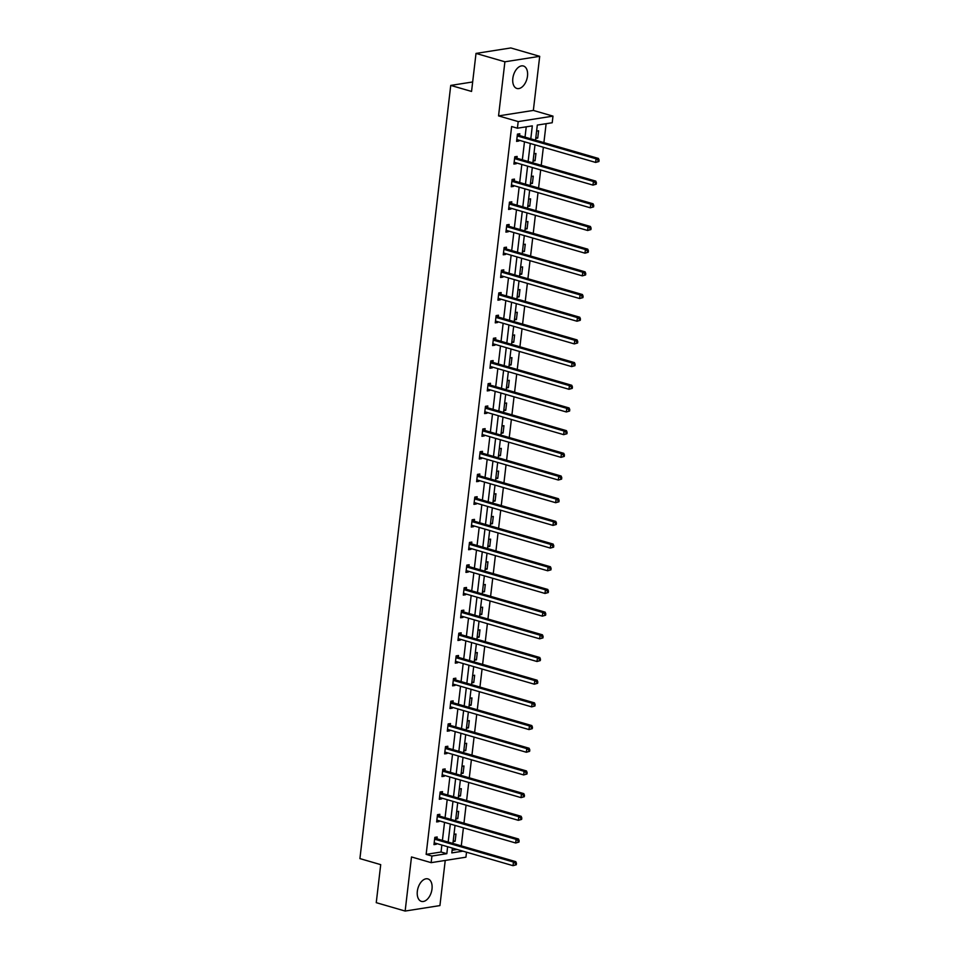 <?xml version="1.0" encoding="UTF-8"?>
<svg xmlns="http://www.w3.org/2000/svg" width="959" height="959" viewBox="0 0 959 959"><rect width="100%" height="100%" fill="white"/><g stroke="black" fill="none" stroke-linecap="round" stroke-linejoin="round"><path stroke-width="1.44" d="M417.333 891.295A11.7 6.977 -73.8 0 1 427.93 878.912A11.7 6.977 -73.8 0 1 432.006 888.993A11.7 6.977 -73.8 0 1 421.409 901.376A11.7 6.977 -73.8 0 1 417.333 891.295M512.825 78.386A11.7 6.977 -73.8 0 1 523.422 66.003A11.7 6.977 -73.8 0 1 527.498 76.085A11.7 6.977 -73.8 0 1 516.913 88.468A11.7 6.977 -73.8 0 1 512.825 78.386M466.518 852.191L465.93 857.19L431.142 862.656L411.495 856.95L405.142 911.05L376.252 902.671L380.711 864.646L359.913 858.605L450.742 85.411L471.552 91.441L476.012 53.416L510.811 47.95L539.701 56.329L504.902 61.796L498.548 115.895L518.196 121.589L552.983 116.123L552.216 122.74L537.304 125.078L535.53 140.182M476.012 53.416L504.902 61.796M405.142 911.05L439.929 905.584L445.24 860.439M498.548 115.895L533.348 110.429L539.701 56.329M533.348 110.429L552.983 116.123M461.291 845.862L463.401 827.833M463.952 823.182L466.074 805.152M466.613 800.501L468.735 782.46M469.287 777.809L471.396 759.78M471.948 755.129L474.07 737.087M474.609 732.436L476.731 714.407M477.282 709.756L479.392 691.715M479.944 687.064L482.065 669.034M482.605 664.383L484.727 646.354M485.278 641.691L487.388 623.662M487.939 619.011L490.061 600.981M490.6 596.33L492.722 578.289M493.262 573.638L495.383 555.609M495.935 550.957L498.045 532.916M498.596 528.265L500.718 510.236M501.257 505.585L503.379 487.544M503.931 482.892L506.04 464.863M506.592 460.212L508.714 442.183M509.253 437.532L511.375 419.491M511.926 414.839L514.036 396.81M514.587 392.159L516.709 374.118M517.249 369.467L519.37 351.438M519.922 346.786L522.032 328.745M522.583 324.094L524.705 306.065M525.244 301.414L527.366 283.385M527.906 278.721L530.027 260.692M530.579 256.041L532.701 238.012M533.24 233.361L535.362 215.319M535.901 210.668L538.023 192.639M538.574 187.988L540.684 169.947M541.236 165.296L543.357 147.266M543.897 142.615L546.127 123.699M472.655 81.971L450.742 85.411M439.654 815.941L439.845 814.311L437.496 814.682L436.645 821.947L438.994 821.575L439.078 820.784M444.988 770.568L445.168 768.938L442.818 769.31L441.967 776.574L444.317 776.215L444.413 775.411M450.31 725.196L450.502 723.566L448.153 723.937L447.302 731.202L449.651 730.842L449.747 730.039M455.645 679.823L455.837 678.193L453.487 678.564L452.624 685.841L454.974 685.469L455.069 684.666M460.967 634.45L461.159 632.82L458.81 633.192L457.958 640.468L460.308 640.097L460.404 639.293M466.302 589.078L466.494 587.459L464.144 587.819L463.293 595.095L465.642 594.724L465.738 593.921M471.636 543.705L471.828 542.087L469.466 542.446L468.615 549.723L470.965 549.351L471.061 548.548M476.959 498.332L477.15 496.714L474.801 497.086L473.95 504.35L476.299 503.978L476.395 503.175M482.293 452.972L482.485 451.341L480.135 451.713L479.272 458.977L481.634 458.606L481.718 457.815M487.628 407.599L487.807 405.969L485.458 406.34L484.607 413.605L486.956 413.245L487.052 412.442M492.95 362.226L493.142 360.596L490.792 360.968L489.941 368.244L492.291 367.872L492.387 367.069M498.284 316.854L498.476 315.223L496.127 315.595L495.264 322.871L497.613 322.5L497.709 321.697M503.607 271.481L503.799 269.851L501.449 270.222L500.598 277.499L502.948 277.127L503.043 276.324M508.941 226.108L509.133 224.49L506.784 224.85L505.932 232.126L508.282 231.754L508.378 230.951M514.276 180.736L514.468 179.117L512.106 179.477L511.255 186.753L513.604 186.382L513.7 185.578M519.598 135.363L519.79 133.745L517.44 134.116L516.589 141.381L518.939 141.009L519.035 140.206M530.807 138.815L532.317 125.869L517.416 128.206L511.638 126.528L426.144 854.361L441.044 852.024L441.859 845.047M442.411 840.396L444.532 822.354M445.072 817.703L447.194 799.674M447.745 795.023L449.855 776.982M450.406 772.331L452.528 754.301M453.068 749.65L455.189 731.621M455.729 726.97L457.851 708.929M458.402 704.278L460.524 686.248M461.063 681.597L463.185 663.556M463.724 658.905L465.846 640.876M466.398 636.225L468.507 618.183M469.059 613.532L471.181 595.503M471.72 590.852L473.842 572.823M474.393 568.16L476.503 550.13M477.055 545.479L479.176 527.45M479.716 522.799L481.838 504.758M482.389 500.107L484.499 482.077M485.05 477.426L487.172 459.385M487.711 454.734L489.833 436.705M490.385 432.053L492.494 414.012M493.046 409.361L495.168 391.332M495.707 386.681L497.829 368.652M498.368 364L500.49 345.959M501.042 341.308L503.151 323.279M503.703 318.628L505.825 300.587M506.364 295.935L508.486 277.906M509.037 273.255L511.147 255.214M511.698 250.563L513.82 232.534M514.36 227.882L516.481 209.853M517.033 205.19L519.143 187.161M519.694 182.51L521.816 164.48M522.355 159.829L524.477 141.788M525.029 137.137L526.239 126.816M516.937 158.055L517.129 156.425L514.779 156.797L513.928 164.073L516.278 163.701L516.362 162.898M511.603 203.428L511.794 201.798L509.445 202.169L508.594 209.434L510.943 209.074L511.039 208.271M506.28 248.801L506.472 247.17L504.122 247.542L503.259 254.806L505.609 254.447L505.705 253.644M500.946 294.173L501.137 292.543L498.788 292.915L497.937 300.179L500.286 299.807L500.382 299.016M495.611 339.534L495.803 337.916L493.453 338.287L492.602 345.552L494.952 345.18L495.048 344.377M490.289 384.907L490.481 383.288L488.131 383.648L487.268 390.924L489.629 390.553L489.713 389.75M484.954 430.279L485.146 428.649L482.797 429.021L481.945 436.297L484.295 435.925L484.391 435.122M479.632 475.652L479.824 474.022L477.462 474.393L476.611 481.67L478.961 481.298L479.056 480.495M474.297 521.025L474.489 519.394L472.14 519.766L471.289 527.042L473.638 526.671L473.722 525.868M468.963 566.397L469.155 564.767L466.805 565.139L465.954 572.403L468.304 572.043L468.4 571.24M463.641 611.77L463.832 610.14L461.483 610.511L460.62 617.776L462.969 617.416L463.065 616.613M458.306 657.143L458.498 655.512L456.148 655.884L455.297 663.149L457.647 662.777L457.743 661.986M452.972 702.503L453.163 700.885L450.814 701.257L449.963 708.521L452.312 708.15L452.408 707.346M447.649 747.876L447.841 746.258L445.491 746.617L444.628 753.894L446.99 753.522L447.074 752.719M442.315 793.249L442.507 791.619L440.157 791.99L439.306 799.267L441.655 798.895L441.751 798.092M436.992 838.622L437.184 836.991L434.823 837.363L433.971 844.639L436.321 844.268L436.417 843.464M517.416 128.206L518.196 121.589M431.142 862.656L431.922 856.039L446.822 853.69L447.637 846.725M426.144 854.361L431.922 856.039M448.189 842.062L450.31 824.033M450.85 819.382L452.972 801.352M453.523 796.701L455.633 778.66M456.184 774.009L458.306 755.98M458.846 751.329L460.967 733.287M461.507 728.636L463.629 710.607M464.18 705.956L466.302 687.915M466.841 683.264L468.963 665.234M469.502 660.583L471.624 642.554M472.176 637.903L474.285 619.862M474.837 615.21L476.959 597.181M477.498 592.53L479.62 574.489M480.171 569.838L482.281 551.809M482.833 547.157L484.954 529.116M485.494 524.465L487.616 506.436M488.167 501.785L490.277 483.756M490.828 479.092L492.95 461.063M493.489 456.412L495.611 438.383M496.163 433.732L498.272 415.691M498.824 411.039L500.946 393.01M501.485 388.359L503.607 370.318M504.146 365.667L506.268 347.637M506.82 342.986L508.929 324.957M509.481 320.294L511.603 302.265M512.142 297.614L514.264 279.584M514.815 274.933L516.925 256.892M517.476 252.241L519.598 234.212M520.138 229.561L522.259 211.519M522.811 206.868L524.921 188.839M525.472 184.188L527.594 166.147M528.133 161.496L530.255 143.466M452.372 848.092L451.809 852.911L462.945 851.16M534.99 144.833L532.868 162.874M532.317 167.525L530.207 185.555M529.656 190.206L527.534 208.247M526.994 212.898L524.873 230.927M524.321 235.578L522.211 253.62M521.66 258.271L519.538 276.3M518.999 280.951L516.877 298.98M516.326 303.643L514.216 321.673M513.664 326.324L511.543 344.353M511.003 349.004L508.881 367.045M508.342 371.696L506.22 389.726M505.669 394.377L503.547 412.418M503.007 417.069L500.886 435.098M500.346 439.749L498.224 457.791M497.673 462.442L495.563 480.471M495.012 485.122L492.89 503.151M492.351 507.802L490.229 525.844M489.677 530.495L487.568 548.524M487.016 553.175L484.894 571.216M484.355 575.868L482.233 593.897M481.682 598.548L479.572 616.589M479.021 621.24L476.899 639.269M476.359 643.921L474.237 661.95M473.686 666.613L471.576 684.642M471.025 689.293L468.903 707.322M468.364 711.974L466.242 730.015M465.702 734.666L463.581 752.695M463.029 757.346L460.919 775.387M460.368 780.039L458.246 798.068M457.707 802.719L455.585 820.76M455.034 825.411L452.924 843.441M452.121 850.273L457.167 849.482M453.991 834.354L455.981 834.042L455.129 841.307L453.127 841.63M456.652 811.674L458.654 811.35L457.791 818.626L455.801 818.938M459.313 788.981L461.315 788.67L460.464 795.946L458.462 796.258M461.986 766.301L463.976 765.989L463.125 773.254L461.123 773.565M464.647 743.609L466.649 743.297L465.786 750.573L463.796 750.885M467.309 720.928L469.311 720.617L468.46 727.881L466.458 728.193M469.97 698.236L471.972 697.924L471.121 705.201L469.119 705.512M472.643 675.556L474.645 675.244L473.782 682.508L471.792 682.832M475.304 652.875L477.306 652.552L476.455 659.828L474.453 660.14M477.966 630.183L479.968 629.871L479.116 637.136L477.114 637.459M480.639 607.503L482.629 607.191L481.778 614.455L479.776 614.767M483.3 584.81L485.302 584.499L484.451 591.775L482.449 592.087M485.961 562.13L487.963 561.818L487.112 569.083L485.11 569.394M488.634 539.438L490.624 539.126L489.773 546.402L487.771 546.714M491.296 516.757L493.298 516.445L492.435 523.71L490.445 524.034M493.957 494.077L495.959 493.753L495.108 501.03L493.106 501.341M496.63 471.384L498.62 471.073L497.769 478.337L495.767 478.661M499.291 448.704L501.293 448.38L500.43 455.657L498.44 455.969M501.953 426.012L503.954 425.7L503.103 432.977L501.101 433.288M504.614 403.331L506.616 403.02L505.765 410.284L503.763 410.596M507.287 380.639L509.289 380.327L508.426 387.604L506.436 387.916M509.948 357.959L511.95 357.647L511.099 364.911L509.097 365.223M512.609 335.266L514.611 334.955L513.76 342.231L511.758 342.543M515.283 312.586L517.285 312.274L516.422 319.539L514.42 319.862M517.944 289.906L519.946 289.582L519.095 296.858L517.093 297.17M520.605 267.213L522.607 266.902L521.756 274.166L519.754 274.49M523.278 244.533L525.268 244.221L524.417 251.486L522.415 251.797M525.94 221.841L527.941 221.529L527.09 228.805L525.088 229.117M528.601 199.16L530.603 198.849L529.752 206.113L527.75 206.425M531.274 176.468L533.264 176.156L532.413 183.433L530.411 183.744M533.935 153.788L535.937 153.476L535.074 160.74L533.084 161.064M536.596 131.107L538.598 130.784L537.747 138.06L535.745 138.372M441.044 852.024L446.822 853.69M516.709 140.362L518.939 141.009M535.841 137.509L537.747 138.06M514.036 163.054L516.278 163.701M533.18 160.189L535.074 160.74M511.375 185.734L513.604 186.382M530.519 182.881L532.413 183.433M508.714 208.427L510.943 209.074M527.858 205.562L529.752 206.113M506.052 231.107L508.282 231.754M525.184 228.254L527.09 228.805M503.379 253.799L505.609 254.447M522.523 250.934L524.417 251.486M500.718 276.48L502.948 277.127M519.862 273.627L521.756 274.166M498.057 299.16L500.286 299.807M517.189 296.307L519.095 296.858M495.383 321.852L497.613 322.5M514.527 318.987L516.422 319.539M492.722 344.533L494.952 345.18M511.866 341.68L513.76 342.231M490.061 367.225L492.291 367.872M509.193 364.36L511.099 364.911M487.388 389.905L489.629 390.553M506.532 387.052L508.426 387.604M484.727 412.598L486.956 413.245M503.871 409.733L505.765 410.284M482.065 435.278L484.295 435.925M501.197 432.425L503.103 432.977M479.392 457.958L481.634 458.606M498.536 455.105L500.43 455.657M476.731 480.651L478.961 481.298M495.875 477.798L497.769 478.337M474.07 503.331L476.299 503.978M493.202 500.478L495.108 501.03M471.408 526.023L473.638 526.671M490.54 523.158L492.435 523.71M468.735 548.704L470.965 549.351M487.879 545.851L489.773 546.402M466.074 571.396L468.304 572.043M485.218 568.531L487.112 569.083M463.413 594.077L465.642 594.724M482.545 591.223L484.451 591.775M460.74 616.769L462.969 617.416M479.884 613.904L481.778 614.455M458.078 639.449L460.308 640.097M477.222 636.596L479.116 637.136M455.417 662.13L457.647 662.777M474.549 659.277L476.455 659.828M452.744 684.822L454.974 685.469M471.888 681.957L473.782 682.508M450.083 707.502L452.312 708.15M469.227 704.649L471.121 705.201M447.421 730.195L449.651 730.842M466.553 727.33L468.46 727.881M444.748 752.875L446.99 753.522M463.892 750.022L465.786 750.573M442.087 775.567L444.317 776.215M461.231 772.702L463.125 773.254M439.426 798.248L441.655 798.895M458.558 795.395L460.464 795.946M436.753 820.928L438.994 821.575M455.897 818.075L457.791 818.626M434.091 843.62L436.321 844.268M453.235 840.767L455.129 841.307M598.919 161.52L599.087 160.057L598.14 160.213L597.972 161.663L598.919 161.52L595.635 162.431L517.404 139.738A1.498 1.163 -98.9 0 0 516.961 139.714L516.781 139.75M597.972 161.663L595.635 162.431L596.066 158.798L598.416 158.427L520.174 135.734A1.498 1.163 -98.9 0 1 519.766 135.507L518.016 134.02M517.249 135.734L517.404 135.878A1.498 1.163 -98.9 0 0 517.824 136.106L596.066 158.798L598.14 160.213M517.404 139.738L516.769 139.87M599.087 160.057L598.416 158.427M596.246 184.2L596.414 182.749L595.479 182.893L595.311 184.344L596.246 184.2L592.974 185.111L514.731 162.419A1.498 1.163 -98.9 0 0 514.288 162.407L514.108 162.443M595.311 184.344L592.974 185.111L593.405 181.479L595.755 181.107L517.512 158.415A1.498 1.163 -98.9 0 1 517.093 158.187L515.343 156.713M514.587 158.427L514.743 158.559A1.498 1.163 -98.9 0 0 515.163 158.786L593.405 181.479L595.479 182.893M514.731 162.419L514.096 162.55M596.414 182.749L595.755 181.107M593.585 206.892L593.753 205.43L592.818 205.586L592.638 207.036L593.585 206.892L590.312 207.803L512.07 185.111A1.498 1.163 -98.9 0 0 511.627 185.087L511.447 185.123M592.638 207.036L590.312 207.803L590.732 204.159L593.082 203.799L514.851 181.107A1.498 1.163 -98.9 0 1 514.432 180.879L512.681 179.393M511.926 181.107L512.082 181.239A1.498 1.163 -98.9 0 0 512.502 181.479L590.732 204.159L592.818 205.586M512.07 185.111L511.435 185.243M593.753 205.43L593.082 203.799M590.924 229.573L591.092 228.122L590.145 228.266L589.977 229.716L590.924 229.573L587.639 230.484L509.409 207.791A1.498 1.163 -98.9 0 0 508.965 207.779L508.785 207.815M589.977 229.716L587.639 230.484L588.071 226.851L590.42 226.48L512.19 203.787A1.498 1.163 -98.9 0 1 511.77 203.56L510.02 202.073M509.253 203.799L509.409 203.931A1.498 1.163 -98.9 0 0 509.828 204.159L588.071 226.851L590.145 228.266M509.409 207.791L508.773 207.923M591.092 228.122L590.42 226.48M588.251 252.253L588.43 250.802L587.483 250.946L587.316 252.409L588.251 252.253L584.978 253.176L506.748 230.484A1.498 1.163 -98.9 0 0 506.292 230.46L506.124 230.496M587.316 252.409L584.978 253.176L585.41 249.532L587.759 249.172L509.517 226.48A1.498 1.163 -98.9 0 1 509.097 226.24L507.347 224.766M506.592 226.48L506.748 226.612A1.498 1.163 -98.9 0 0 507.167 226.851L585.41 249.532L587.483 250.946M506.748 230.484L506.1 230.616M588.43 250.802L587.759 249.172M585.589 274.945L585.757 273.495L584.822 273.639L584.654 275.089L585.589 274.945L582.317 275.856L504.074 253.164A1.498 1.163 -98.9 0 0 503.631 253.152L503.451 253.188M584.654 275.089L582.317 275.856L582.736 272.224L585.086 271.853L506.855 249.16A1.498 1.163 -98.9 0 1 506.436 248.932L504.686 247.446M503.931 249.16L504.086 249.304A1.498 1.163 -98.9 0 0 504.506 249.532L582.736 272.224L584.822 273.639M504.074 253.164L503.439 253.296M585.757 273.495L585.086 271.853M582.928 297.626L583.096 296.175L582.149 296.319L581.981 297.781L582.928 297.626L579.644 298.537L501.413 275.856A1.498 1.163 -98.9 0 0 500.97 275.832L500.79 275.868M581.981 297.781L579.644 298.537L580.075 294.904L582.425 294.533L504.194 271.853A1.498 1.163 -98.9 0 1 503.775 271.613L502.025 270.138M501.257 271.853L501.425 271.984A1.498 1.163 -98.9 0 0 501.845 272.212L580.075 294.904L582.149 296.319M501.413 275.856L500.778 275.988M583.096 296.175L582.425 294.533M580.255 320.318L580.435 318.856L579.488 319.011L579.32 320.462L580.255 320.318L576.982 321.229L498.752 298.537A1.498 1.163 -98.9 0 0 498.344 298.513L498.129 298.549M579.32 320.462L576.982 321.229L577.414 317.597L579.763 317.225L501.521 294.533A1.498 1.163 -98.9 0 1 501.101 294.305L499.351 292.819M498.596 294.533L498.752 294.677A1.498 1.163 -98.9 0 0 499.171 294.904L577.414 317.597L579.488 319.011M498.752 298.537L498.105 298.669M580.435 318.856L579.763 317.225M577.594 342.998L577.762 341.548L576.827 341.692L576.659 343.142L577.594 342.998L574.321 343.909L496.079 321.229A1.498 1.163 -98.9 0 0 495.635 321.205L495.455 321.241M576.659 343.142L574.321 343.909L574.741 340.277L577.09 339.906L498.86 317.213A1.498 1.163 -98.9 0 1 498.44 316.985L496.69 315.511M495.935 317.225L496.091 317.357A1.498 1.163 -98.9 0 0 496.51 317.585L574.741 340.277L576.827 341.692M496.079 321.229L495.443 321.349M577.762 341.548L577.09 339.906M574.932 365.691L575.1 364.228L574.165 364.384L573.985 365.835L574.932 365.691L571.648 366.602L493.417 343.909A1.498 1.163 -98.9 0 0 493.01 343.885L492.794 343.921M573.985 365.835L571.648 366.602L572.079 362.97L574.429 362.598L496.199 339.906A1.498 1.163 -98.9 0 1 495.779 339.678L494.029 338.191M493.262 339.906L493.429 340.037A1.498 1.163 -98.9 0 0 493.849 340.277L572.079 362.97L574.165 364.384M493.417 343.909L492.782 344.041M575.1 364.228L574.429 362.598M572.259 388.371L572.439 386.921L571.492 387.064L571.324 388.515L572.259 388.371L568.987 389.282L490.756 366.59A1.498 1.163 -98.9 0 0 490.313 366.578L490.133 366.614M571.324 388.515L568.987 389.282L569.418 385.65L571.768 385.278L493.525 362.586A1.498 1.163 -98.9 0 1 493.106 362.358L491.356 360.872M490.6 362.598L490.756 362.73A1.498 1.163 -98.9 0 0 491.176 362.958L569.418 385.65L571.492 387.064M490.756 366.59L490.121 366.722M572.439 386.921L571.768 385.278M569.598 411.051L569.766 409.601L568.831 409.745L568.663 411.207L569.598 411.051L566.325 411.974L488.083 389.282A1.498 1.163 -98.9 0 0 487.64 389.258L487.46 389.294M568.663 411.207L566.325 411.974L566.745 408.33L569.107 407.971L490.864 385.278A1.498 1.163 -98.9 0 1 490.445 385.05L488.694 383.564M487.939 385.278L488.095 385.41A1.498 1.163 -98.9 0 0 488.515 385.65L566.745 408.33L568.831 409.745M488.083 389.282L487.448 389.414M569.766 409.601L569.107 407.971M566.937 433.744L567.105 432.293L566.17 432.437L565.99 433.888L566.937 433.744L563.652 434.655L485.422 411.962A1.498 1.163 -98.9 0 0 484.978 411.95L484.798 411.986M565.99 433.888L563.652 434.655L564.084 431.023L566.433 430.651L488.203 407.959A1.498 1.163 -98.9 0 1 487.783 407.731L486.033 406.244M485.266 407.971L485.434 408.102A1.498 1.163 -98.9 0 0 485.853 408.33L564.084 431.023L566.17 432.437M485.422 411.962L484.786 412.094M567.105 432.293L566.433 430.651M564.264 456.424L564.443 454.974L563.496 455.117L563.329 456.58L564.264 456.424L560.991 457.347L482.761 434.655A1.498 1.163 -98.9 0 0 482.317 434.631L482.137 434.667M563.329 456.58L560.991 457.347L561.423 453.703L563.772 453.331L485.53 430.651A1.498 1.163 -98.9 0 1 485.11 430.411L483.372 428.937M482.605 430.651L482.761 430.783A1.498 1.163 -98.9 0 0 483.18 431.011L561.423 453.703L563.496 455.117M482.761 434.655L482.125 434.787M564.443 454.974L563.772 453.331M561.602 479.116L561.77 477.654L560.835 477.81L560.667 479.26L561.602 479.116L558.33 480.027L480.087 457.335A1.498 1.163 -98.9 0 0 479.644 457.311L479.464 457.359M560.667 479.26L558.33 480.027L558.761 476.395L561.111 476.024L482.868 453.331A1.498 1.163 -98.9 0 1 482.449 453.104L480.699 451.617M479.944 453.331L480.099 453.475A1.498 1.163 -98.9 0 0 480.519 453.703L558.761 476.395L560.835 477.81M480.087 457.335L479.452 457.467M561.77 477.654L561.111 476.024M558.941 501.797L559.109 500.346L558.174 500.49L557.994 501.953L558.941 501.797L555.669 502.708L477.426 480.027A1.498 1.163 -98.9 0 0 476.983 480.003L476.803 480.039M557.994 501.953L555.669 502.708L556.088 499.076L558.438 498.704L480.207 476.024A1.498 1.163 -98.9 0 1 479.788 475.784L478.038 474.309M477.27 476.024L477.438 476.155A1.498 1.163 -98.9 0 0 477.858 476.383L556.088 499.076L558.174 500.49M477.426 480.027L476.791 480.147M559.109 500.346L558.438 498.704M556.28 524.489L556.448 523.027L555.501 523.182L555.333 524.633L556.28 524.489L552.995 525.4L474.765 502.708A1.498 1.163 -98.9 0 0 474.357 502.684L474.142 502.72M555.333 524.633L552.995 525.4L553.427 521.768L555.776 521.396L477.546 498.704A1.498 1.163 -98.9 0 1 477.126 498.476L475.376 496.99M474.609 498.704L474.765 498.848A1.498 1.163 -98.9 0 0 475.184 499.076L553.427 521.768L555.501 523.182M474.765 502.708L474.13 502.84M556.448 523.027L555.776 521.396M553.607 547.169L553.775 545.719L552.84 545.863L552.672 547.313L553.607 547.169L550.334 548.08L472.092 525.388A1.498 1.163 -98.9 0 0 471.648 525.376L471.468 525.412M552.672 547.313L550.334 548.08L550.766 544.448L553.115 544.077L474.873 521.384A1.498 1.163 -98.9 0 1 474.453 521.157L472.703 519.682M471.948 521.396L472.104 521.528A1.498 1.163 -98.9 0 0 472.523 521.756L550.766 544.448L552.84 545.863M472.104 525.388L471.456 525.52M553.775 545.719L553.115 544.077M550.946 569.862L551.113 568.399L550.178 568.555L549.998 570.006L550.946 569.862L547.673 570.773L469.43 548.08A1.498 1.163 -98.9 0 0 469.035 548.057L468.807 548.092M549.998 570.006L547.673 570.773L548.092 567.129L550.442 566.769L472.212 544.077A1.498 1.163 -98.9 0 1 471.792 543.849L470.042 542.362M469.287 544.077L469.442 544.209A1.498 1.163 -98.9 0 0 469.862 544.448L548.092 567.129L550.178 568.555M469.43 548.08L468.795 548.212M551.113 568.399L550.442 566.769M548.284 592.542L548.452 591.092L547.505 591.235L547.337 592.686L548.284 592.542L545 593.453L466.769 570.761A1.498 1.163 -98.9 0 0 466.326 570.749L466.146 570.785M547.337 592.686L545 593.453L545.431 589.821L547.781 589.449L469.55 566.757A1.498 1.163 -98.9 0 1 469.131 566.529L467.381 565.043M466.613 566.769L466.781 566.901A1.498 1.163 -98.9 0 0 467.189 567.129L545.431 589.821L547.505 591.235M466.769 570.761L466.134 570.893M548.452 591.092L547.781 589.449M545.611 615.222L545.791 613.772L544.844 613.916L544.676 615.378L545.611 615.222L542.338 616.146L464.108 593.453A1.498 1.163 -98.9 0 0 463.7 593.429L463.485 593.465M544.676 615.378L542.338 616.146L542.77 612.501L545.12 612.142L466.877 589.449A1.498 1.163 -98.9 0 1 466.458 589.21L464.707 587.735M463.952 589.449L464.108 589.581A1.498 1.163 -98.9 0 0 464.528 589.809L542.77 612.501L544.844 613.916M464.108 593.453L463.461 593.585M545.791 613.772L545.12 612.142M542.95 637.915L543.118 636.464L542.183 636.608L542.015 638.059L542.95 637.915L539.677 638.826L461.435 616.134A1.498 1.163 -98.9 0 0 460.991 616.122L460.811 616.158M542.015 638.059L539.677 638.826L540.097 635.194L542.446 634.822L464.216 612.13A1.498 1.163 -98.9 0 1 463.796 611.902L462.046 610.415M461.291 612.13L461.447 612.274A1.498 1.163 -98.9 0 0 461.866 612.501L540.097 635.194L542.183 636.608M461.435 616.134L460.799 616.265M543.118 636.464L542.446 634.822M540.289 660.595L540.456 659.145L539.509 659.289L539.342 660.751L540.289 660.595L537.004 661.506L458.774 638.826A1.498 1.163 -98.9 0 0 458.366 638.79L458.15 638.838M539.342 660.751L537.004 661.506L537.436 657.874L539.785 657.502L461.555 634.822A1.498 1.163 -98.9 0 1 461.135 634.582L459.385 633.108M458.618 634.822L458.786 634.954A1.498 1.163 -98.9 0 0 459.205 635.182L537.436 657.874L539.509 659.289M458.774 638.826L458.138 638.958M540.456 659.145L539.785 657.502M537.615 683.288L537.795 681.825L536.848 681.981L536.68 683.431L537.615 683.288L534.343 684.199L456.112 661.506A1.498 1.163 -98.9 0 0 455.669 661.482L455.489 661.518M536.68 683.431L534.343 684.199L534.774 680.566L537.124 680.195L458.882 657.502A1.498 1.163 -98.9 0 1 458.462 657.275L456.712 655.788M455.957 657.502L456.112 657.646A1.498 1.163 -98.9 0 0 456.532 657.874L534.774 680.566L536.848 681.981M456.112 661.506L455.477 661.638M537.795 681.825L537.124 680.195M534.954 705.968L535.122 704.517L534.187 704.661L534.019 706.112L534.954 705.968L531.682 706.879L453.439 684.199A1.498 1.163 -98.9 0 0 452.996 684.175L452.816 684.211M534.019 706.112L531.682 706.879L532.101 703.247L534.463 702.875L456.22 680.183A1.498 1.163 -98.9 0 1 455.801 679.955L454.051 678.481M453.295 680.195L453.451 680.327A1.498 1.163 -98.9 0 0 453.871 680.554L532.101 703.247L534.187 704.661M453.439 684.199L452.804 684.318M535.122 704.517L534.463 702.875M532.293 728.66L532.461 727.198L531.526 727.354L531.346 728.804L532.293 728.66L529.008 729.571L450.778 706.879A1.498 1.163 -98.9 0 0 450.334 706.855L450.155 706.891M531.346 728.804L529.008 729.571L529.44 725.939L531.789 725.567L453.559 702.875A1.498 1.163 -98.9 0 1 453.139 702.647L451.389 701.161M450.622 702.875L450.79 703.007A1.498 1.163 -98.9 0 0 451.209 703.247L529.44 725.939L531.526 727.354M450.778 706.879L450.143 707.011M532.461 727.198L531.789 725.567M529.62 751.341L529.8 749.89L528.853 750.034L528.685 751.484L529.62 751.341L526.347 752.252L448.117 729.559A1.498 1.163 -98.9 0 0 447.673 729.547L447.493 729.583M528.685 751.484L526.347 752.252L526.779 748.619L529.128 748.248L450.886 725.555A1.498 1.163 -98.9 0 1 450.466 725.328L448.716 723.841M447.961 725.567L448.117 725.699A1.498 1.163 -98.9 0 0 448.536 725.927L526.779 748.619L528.853 750.034M448.117 729.559L447.481 729.691M529.8 749.89L529.128 748.248M526.959 774.021L527.126 772.57L526.191 772.714L526.023 774.177L526.959 774.021L523.686 774.944L445.444 752.252A1.498 1.163 -98.9 0 0 445 752.228L444.82 752.264M526.023 774.177L523.686 774.944L524.105 771.3L526.467 770.94L448.225 748.248A1.498 1.163 -98.9 0 1 447.805 748.02L446.055 746.534M445.3 748.248L445.456 748.38A1.498 1.163 -98.9 0 0 445.875 748.619L524.105 771.3L526.191 772.714M445.444 752.252L444.808 752.383M527.126 772.57L526.467 770.94M524.297 796.713L524.465 795.263L523.53 795.407L523.35 796.857L524.297 796.713L521.025 797.624L442.782 774.932A1.498 1.163 -98.9 0 0 442.339 774.92L442.159 774.956M523.35 796.857L521.025 797.624L521.444 793.992L523.794 793.62L445.563 770.928A1.498 1.163 -98.9 0 1 445.144 770.7L443.394 769.214M442.626 770.94L442.794 771.072A1.498 1.163 -98.9 0 0 443.214 771.3L521.444 793.992L523.53 795.407M442.782 774.932L442.147 775.064M524.465 795.263L523.794 793.62M521.636 819.394L521.804 817.943L520.857 818.087L520.689 819.549L521.636 819.394L518.351 820.317L440.121 797.624A1.498 1.163 -98.9 0 0 439.713 797.588L439.498 797.636M520.689 819.549L518.351 820.317L518.783 816.672L521.133 816.301L442.89 793.62A1.498 1.163 -98.9 0 1 442.483 793.381L440.732 791.906M439.965 793.62L440.121 793.752A1.498 1.163 -98.9 0 0 440.541 793.98L518.783 816.672L520.857 818.087M440.121 797.624L439.486 797.756M521.804 817.943L521.133 816.301M518.963 842.086L519.131 840.623L518.196 840.779L518.028 842.23L518.963 842.086L515.69 842.997L437.448 820.305A1.498 1.163 -98.9 0 0 437.004 820.281L436.824 820.329M518.028 842.23L515.69 842.997L516.122 839.365L518.471 838.993L440.229 816.301A1.498 1.163 -98.9 0 1 439.809 816.073L438.059 814.587M437.304 816.301L437.46 816.445A1.498 1.163 -98.9 0 0 437.879 816.672L516.122 839.365L518.196 840.779M437.448 820.305L436.813 820.436M519.131 840.623L518.471 838.993M516.302 864.766L516.469 863.316L515.534 863.46L515.355 864.922L516.302 864.766L513.029 865.677L434.787 842.997A1.498 1.163 -98.9 0 0 434.379 842.961L434.163 843.009M515.355 864.922L513.029 865.677L513.449 862.045L515.798 861.673L437.568 838.993A1.498 1.163 -98.9 0 1 437.148 838.753L435.398 837.279M434.643 838.993L434.799 839.125A1.498 1.163 -98.9 0 0 435.218 839.353L513.449 862.045L515.534 863.46M434.787 842.997L434.151 843.117M516.469 863.316L515.798 861.673M517.404 135.878L519.766 135.507M517.824 136.106L520.174 135.734M514.743 158.559L517.093 158.187M515.163 158.786L517.512 158.415M512.082 181.239L514.432 180.879M512.502 181.479L514.851 181.107M509.409 203.931L511.77 203.56M509.828 204.159L512.19 203.787M506.748 226.612L509.097 226.24M507.167 226.851L509.517 226.48M504.086 249.304L506.436 248.932M504.506 249.532L506.855 249.16M501.425 271.984L503.775 271.613M501.845 272.212L504.194 271.853M498.752 294.677L501.101 294.305M499.171 294.904L501.521 294.533M496.091 317.357L498.44 316.985M496.51 317.585L498.86 317.213M493.429 340.037L495.779 339.678M493.849 340.277L496.199 339.906M490.756 362.73L493.106 362.358M491.176 362.958L493.525 362.586M488.095 385.41L490.445 385.05M488.515 385.65L490.864 385.278M485.434 408.102L487.783 407.731M485.853 408.33L488.203 407.959M482.761 430.783L485.11 430.411M483.18 431.011L485.53 430.651M480.099 453.475L482.449 453.104M480.519 453.703L482.868 453.331M477.438 476.155L479.788 475.784M477.858 476.383L480.207 476.024M474.765 498.848L477.126 498.476M475.184 499.076L477.546 498.704M472.104 521.528L474.453 521.157M472.523 521.756L474.873 521.384M469.442 544.209L471.792 543.849M469.862 544.448L472.212 544.077M466.781 566.901L469.131 566.529M467.189 567.129L469.55 566.757M464.108 589.581L466.458 589.21M464.528 589.809L466.877 589.449M461.447 612.274L463.796 611.902M461.866 612.501L464.216 612.13M458.786 634.954L461.135 634.582M459.205 635.182L461.555 634.822M456.112 657.646L458.462 657.275M456.532 657.874L458.882 657.502M453.451 680.327L455.801 679.955M453.871 680.554L456.22 680.183M450.79 703.007L453.139 702.647M451.209 703.247L453.559 702.875M448.117 725.699L450.466 725.328M448.536 725.927L450.886 725.555M445.456 748.38L447.805 748.02M445.875 748.619L448.225 748.248M442.794 771.072L445.144 770.7M443.214 771.3L445.563 770.928M440.121 793.752L442.483 793.381M440.541 793.98L442.89 793.62M437.46 816.445L439.809 816.073M437.879 816.672L440.229 816.301M434.799 839.125L437.148 838.753M435.218 839.353L437.568 838.993"/></g></svg>
